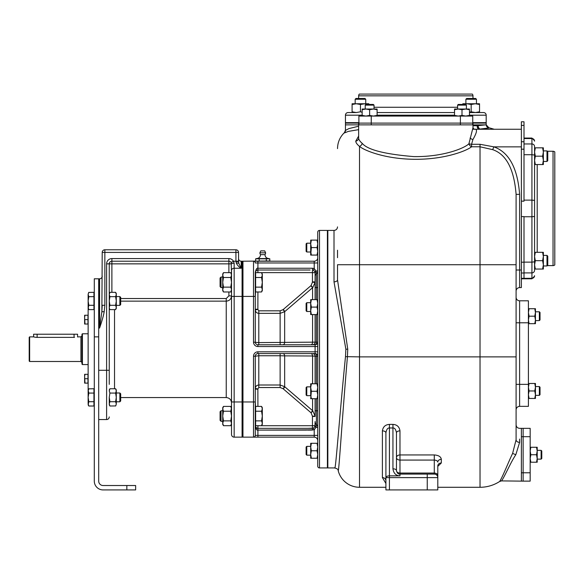 <?xml version="1.0" encoding="UTF-8"?>
<svg xmlns="http://www.w3.org/2000/svg" width="584" height="584" viewBox="0 0 584 584"><rect width="100%" height="100%" fill="white"/><g stroke="black" fill="none" stroke-linecap="round" stroke-linejoin="round"><path stroke-width="0.88" d="M238.557 258.573A2.643 2.643 0 0 0 241.199 261.209L241.199 268.246L241.199 261.209A2.643 2.643 0 0 1 238.557 258.573A2.643 2.643 0 0 0 241.199 261.209L242.083 261.209L242.083 437.146L234.162 437.146A2.643 2.643 0 0 1 231.519 434.503L231.519 402.836C231.213 399.631 229.454 397.872 226.242 397.558L226.242 301.147C229.446 300.84 231.206 299.081 231.519 295.876L231.519 275.071L230.775 272.662L231.519 273.954L231.169 262.53A2.643 2.643 0 0 0 228.884 261.209L111.887 261.209A2.643 2.643 0 0 0 109.252 263.851L109.252 384.367M111.887 261.209L111.887 258.573A5.278 5.278 0 0 0 106.609 263.851L111.887 263.851L111.887 261.209A2.643 2.643 0 0 0 109.252 263.851L109.252 294.497L109.916 292.336L115.617 292.336L116.289 294.497L115.617 296.657L109.916 296.657L109.252 294.497M109.266 404.172L109.252 397.383L109.916 393.069L109.252 390.908L109.916 388.754L115.617 388.754L116.289 390.908L115.617 393.069L109.916 393.069L109.252 390.908M104.186 311.725C103.463 316.616 100.258 326.135 99.572 328.069L101.864 311.725L104.186 311.725L104.85 305.264L104.85 252.412L235.921 252.412L235.921 261.209L233.454 261.209A5.278 5.278 0 0 0 228.884 258.573L111.887 258.573M98.696 336.866L98.696 481.128A4.402 4.402 0 0 0 103.091 485.523L135.641 485.523L135.641 489.925L103.091 489.925A8.796 8.796 0 0 1 94.294 481.128L94.294 278.802L98.696 278.802L98.696 336.866L94.294 336.866M98.696 419.553L106.609 419.553A2.643 2.643 0 0 0 109.252 416.91A2.643 2.643 0 0 1 106.609 419.553L98.696 419.553M258.792 353.576L258.792 355.751L255.274 356.218A2.643 2.643 90 0 1 257.916 353.576A2.643 2.643 0 0 0 255.274 356.218A2.643 2.643 90 0 1 257.916 353.576L315.09 353.576A2.643 2.643 0 0 1 317.733 356.218A2.643 2.643 0 0 0 315.09 353.576L315.09 351.816L257.916 351.816A4.402 4.402 0 0 0 253.514 356.218L253.514 401.96L231.519 401.96L231.519 270.363A2.643 2.11 0 0 1 234.162 268.246L234.162 263.245L233.454 261.209L231.169 262.53L233.454 261.209M231.519 407.69L230.775 406.398L231.519 407.69L230.775 411.224L223.475 411.224L222.723 416.042L223.475 420.867L222.723 423.283L223.475 425.692L230.775 425.692L231.519 423.283L231.519 416.042L230.775 420.867L223.475 420.867M231.519 275.071L230.775 277.488L231.519 282.313L231.519 290.671L230.775 291.964L223.475 291.964L222.723 289.547L223.475 287.138L230.775 287.138L231.519 289.547L230.775 291.964M231.169 262.53A2.643 2.643 0 0 0 228.884 261.209L228.884 263.851L111.887 263.851L111.887 292.336M228.884 272.662L228.884 263.851L231.519 263.851A2.643 0.606 -0 0 1 234.162 263.245M238.557 261.661L238.834 263.399L241.199 268.246C238.841 266.873 237.206 265.129 236.308 263.012L235.921 261.209L238.557 261.209L238.557 261.661L235.921 261.552M104.85 305.264L102.215 305.264L101.864 311.725L102.215 252.412A2.643 2.643 0 0 1 104.85 249.777L235.921 249.777A2.643 2.643 0 0 1 238.557 252.412L238.557 261.209M94.294 278.802L99.572 278.802A2.643 2.643 0 0 0 102.215 276.166A2.643 2.643 0 0 1 99.572 278.802L99.572 328.069L98.696 328.069M98.696 278.802L99.572 278.802M93.944 401.704L88.805 401.704L88.14 403.858L88.805 406.019L93.944 406.019L93.944 393.069L88.805 393.069L88.14 397.383L88.14 301.016M267.917 270.005L272.779 270.005M547.339 151.256L553.041 151.256A2.643 2.643 0 0 1 554.8 151.928L554.8 264.939A2.643 2.643 0 0 1 553.041 265.611L547.339 265.611M534.564 148.613L534.564 152.001L534.564 147.825L543.361 147.825L542.616 147.825L543.361 147.825L542.616 147.825L543.361 152.001L543.361 160.359L542.616 156.183L543.361 152.001L543.361 147.825M534.564 164.542L535.316 164.542L534.564 160.359L534.564 256.5L535.316 252.324L543.361 252.324L542.616 252.324L543.361 256.5L543.361 264.859L542.616 260.683L543.361 256.5L543.361 252.324M524.009 272.911L531.929 272.911A2.643 2.621 -0 0 0 534.564 270.29L534.564 146.577A2.643 2.621 0 0 0 531.929 143.956L531.929 138.058L534.564 140.7M542.616 156.183L535.316 156.183L534.564 160.359L534.564 152.001L535.316 147.825L534.564 147.825M543.361 269.041L543.361 264.859L542.616 269.041L543.361 269.041L534.564 269.041L535.316 269.041L534.564 264.859L534.564 256.5L535.316 260.683L542.616 260.683M521.373 278.802L531.929 278.802L531.929 278.312L524.009 278.327L524.009 273.005L521.373 273.005M521.373 201.151L524.009 201.151L524.009 121.786L521.373 121.786L521.373 287.598L519.614 287.598A3.519 3.519 0 0 0 516.095 291.117A3.519 3.519 0 0 1 519.614 287.598L519.614 194.355C517.563 168.046 508.985 152.212 493.889 146.854L480.026 144.285L471.573 144.285L472.916 139.525C477.296 131.911 477.646 128.487 473.967 129.261L472.784 129.261M521.373 129.261L474.215 129.261M519.614 194.355L516.095 194.355C514.088 169.141 506.277 154.242 492.655 149.65L480.026 146.774L471.573 146.774A3.519 2.416 54.9 0 1 468.916 143.773L472.989 127.662L473.967 129.261M358.897 122.662L345.443 122.662L345.443 123.107L486.187 123.107L486.195 124.867A3.519 3.511 180 0 0 488.844 127.984L478.916 129.195L488.844 129.122M469.47 112.551L483.545 112.551A2.643 2.643 0 0 1 486.187 115.187L486.187 124.867L472.989 124.867L472.989 123.107M362.153 115.187L345.443 115.187A2.643 2.643 0 0 1 348.079 112.551L355.174 112.551M345.443 115.187A2.643 2.643 0 0 1 348.079 112.551A2.643 2.643 0 0 0 345.443 115.187L345.443 122.662M486.187 122.662L472.741 122.662M454.52 112.551L377.111 112.551M348.079 112.551L354.298 112.551M479.53 112.551L479.53 111.799L479.53 112.551L475.354 112.551L471.171 111.799L471.171 104.499L466.996 103.755L462.813 104.499L462.813 103.755L462.813 104.499M362.153 112.274L360.452 111.799L356.276 112.551L352.094 112.551L352.094 103.755L352.094 104.499L352.094 103.755L352.094 104.499L356.276 103.755L364.635 103.755L360.452 104.499L356.276 103.755L352.094 103.755M358.634 98.477L358.634 95.834A2.643 2.643 0 0 1 359.306 94.075L472.317 94.075A2.643 2.643 0 0 1 472.989 95.834L472.989 98.477M475.354 112.551L479.53 111.799L479.53 103.755L479.53 104.499L475.354 103.755L471.171 104.499M471.171 111.799L469.47 112.274M462.813 103.755L479.53 103.755M476.449 99.243L475.683 98.477L466.667 98.477L465.893 99.243L476.449 99.243L476.449 103.755M368.811 103.755L368.811 104.499L364.635 103.755L368.811 103.755M360.452 111.799L360.452 104.499M356.276 112.551L352.094 111.799L352.094 112.551M365.73 99.243L364.964 98.477L355.948 98.477L355.174 99.243L365.73 99.243L365.73 103.755M345.443 123.107L345.443 130.429A3.519 3.511 0 0 1 344.348 132.97L345.443 130.144M358.634 123.107L358.634 124.867L345.443 124.867M358.634 126.217L348.911 128.589L345.443 130.429M485.545 124.867L477.194 125.742A3.519 1.716 -96.3 0 0 478.916 129.195L478.916 129.261A3.519 1.723 90 0 1 477.194 125.742L472.989 125.742M492.042 129.049L491.619 129.064M472.916 139.525A3.519 1.402 18.3 0 1 470.062 138.058M362.248 143.379A3.519 2.475 -53.4 0 1 359.518 146.394C364.423 150.577 385.228 159.06 414.684 159.301C444.088 159.556 466.258 151.081 471.573 146.774L471.573 144.285A3.519 0.511 7.3 0 1 468.916 143.773C464.309 148.424 442.519 157.06 413.779 156.6C384.703 154.191 367.533 149.789 362.248 143.379C359.89 141.379 358.693 139.605 358.656 138.058L358.634 124.867M358.656 138.058A3.519 3.168 -6.9 0 1 355.744 141.167C355.846 142.693 357.101 144.438 359.518 146.394L359.518 264.727L516.095 264.727L516.095 194.355L516.095 439.577M358.634 129.655L348.356 131.393L344.348 132.97M415.815 123.107L460.382 123.107L460.382 116.07L472.741 116.07L472.741 123.107M359.35 124.867L472.274 124.867M355.744 141.167L358.634 136.094M337.523 257.69L337.523 250.215M338.114 470.368A3.519 3.511 166.6 0 1 338.121 470.39A21.995 21.995 0 0 0 359.518 487.282L359.518 356.875L345.487 356.656C339.114 420.239 335.464 473.296 334.698 467.696L334.822 467.93C337.428 468.835 338.523 469.66 338.121 470.39L338.121 470.39C338.771 475.544 341.888 421.246 347.422 356.875L347.75 349.181L337.523 279.853L337.523 264.727L359.518 264.727L359.518 356.875L480.026 356.875L480.026 487.282L437.803 487.282M345.487 356.656L345.867 349.181L334.004 281.846L334.004 230.424C336.143 230.213 337.311 229.045 337.523 226.906M334.822 467.93L327.843 467.93L327.843 230.424L334.004 230.424M359.518 487.282L385.907 487.282M437.803 466.375L441.321 462.973L441.321 459.338C440.956 456.732 438.606 455.264 434.284 454.943L399.982 454.943A3.519 2.643 0 0 0 396.463 457.586A3.519 2.489 0 0 0 399.982 460.075L399.982 430.861C399.368 426.824 397.025 424.67 392.944 424.393L389.426 424.393C385.345 424.67 382.994 426.824 382.389 430.861A3.519 1.993 180 0 1 385.907 432.853L385.907 489.925L437.803 489.925L437.803 477.61A3.519 3.519 0 0 0 434.284 474.091L399.982 474.091A3.519 3.519 0 0 1 399.858 474.091M382.389 430.861L382.389 477.573L385.907 483.501M521.373 481.128L501.598 480.902A3.519 3.497 57 0 0 499.678 481.464C502.912 476.318 508.759 461.316 512.621 453.41L516.095 439.723L516.095 424.831C516.307 426.97 517.475 428.138 519.614 428.349L521.373 428.349L521.373 481.128L530.17 481.128L530.17 428.349L523.133 428.349L523.133 481.128M500.904 481.128L499.678 481.464A36.069 36.069 0 0 1 480.026 487.282M501.598 480.902C505.248 475.332 510.949 461.871 515.803 454.739L519.614 442.38L519.614 439.08M521.373 436.693L523.133 436.693L523.133 454.739M537.207 447.264L536.535 447.264L537.207 451.001L537.207 447.264L536.535 447.264L537.207 451.001L536.535 454.739L537.207 458.644L536.535 462.214L530.17 462.214M537.207 462.214L536.535 462.214L537.207 462.214L537.207 451.001M537.207 458.476L536.535 454.739L530.834 454.739L530.17 458.476L530.834 462.214M536.535 447.264L530.834 447.264L530.17 451.001L530.834 454.739L530.17 458.476M530.834 447.264L530.17 447.264L530.834 447.264L530.17 451.001M541.12 459.134L541.784 458.476L541.784 451.001L541.12 450.337L541.12 459.134L537.207 459.134M327.405 445.942L327.843 445.942M327.405 252.412L327.843 252.412M311.36 314.572L317.061 314.579L317.733 310.841L317.061 307.096L317.733 303.359L317.733 232.184A1.759 1.759 0 0 1 319.492 230.424L327.405 230.424L327.405 467.93L319.492 467.93A1.759 1.759 0 0 1 317.733 466.171L317.733 394.996L317.061 391.258L317.733 387.521L317.061 383.783L317.733 383.783M311.36 314.579L310.695 310.841L311.36 307.096L310.695 303.359L311.36 299.621L317.061 299.621L317.733 303.359L317.733 394.996L317.061 398.733L317.733 398.733M317.733 287.598L316.411 287.598L316.411 273.75A3.519 3.519 0 0 0 317.733 270.998A3.519 3.519 0 0 1 316.411 273.75L316.411 273.786M317.733 410.756L316.411 410.756L316.411 398.733M310.863 253.171L311.36 247.587L317.061 247.587L317.733 243.849L317.061 240.112L317.733 240.112M311.214 254.602L311.36 255.069L310.695 255.069L311.36 255.069L310.695 251.332L310.695 243.849L311.36 247.587L310.695 243.849L311.36 240.112L317.061 240.112M310.695 251.361L310.695 255.069L317.733 255.069L317.061 255.069L317.733 251.332L317.061 247.587L317.733 243.849M311.06 254.047L310.943 253.58M311.192 457.703L311.36 458.243L310.695 458.243L310.695 454.505L311.36 458.243L310.695 458.243L317.733 458.243L317.061 458.243L317.733 454.505L317.061 450.768L317.733 447.03L317.061 443.292L317.733 443.292M310.746 455.513L310.695 454.542M317.733 447.03L317.061 450.768L311.36 450.768L310.695 447.03L310.695 454.505L311.36 450.768L310.695 447.03L311.36 443.292L317.061 443.292M311.36 443.292L310.695 443.292L310.695 447.03M306.775 446.366L306.118 447.03L306.118 454.505L306.775 455.162L306.775 446.366L310.695 446.366M311.338 398.66L317.061 398.733M311.36 398.733L310.695 395.032M310.695 398.733L311.36 391.258L310.695 387.521L311.36 383.783L317.061 383.783M311.36 383.783L310.695 383.783L310.695 394.996M311.36 391.258L317.061 391.258M306.775 386.856L306.118 387.521L306.118 394.996L306.775 395.653L306.775 386.856L310.695 386.856M311.36 307.096L317.061 307.096M317.733 314.579L317.061 314.579M310.695 314.579L310.695 310.87M317.061 299.621L317.733 299.621M311.36 299.621L310.695 299.621L310.695 310.841M306.775 302.702L306.118 303.359L306.118 310.841L306.775 311.498L306.775 302.702L310.695 302.702M317.061 255.069L317.733 251.332M311.36 240.112L310.695 240.112L310.695 243.849M306.118 243.849L306.775 243.192L306.118 243.849L306.118 251.332L306.775 251.989L306.775 243.192L310.695 243.192M317.061 458.243L317.733 454.505M311.06 457.221L310.943 456.754M255.281 425.94L255.274 425.707C255.931 427.751 256.807 428.627 257.916 428.349L257.916 425.707L312.455 425.707L312.455 416.209L315.09 416.064L312.754 410.808L284.656 386.666L280.13 385.002L280.13 355.751L284.656 355.868A2.643 1.708 90 0 0 282.955 353.576L310.878 353.576A2.643 1.701 90 0 1 312.579 355.992L315.09 356.218A2.643 2.643 0 0 0 312.455 353.576A2.643 2.643 0 0 1 315.09 356.218L317.733 356.218M307.841 428.349L313.484 428.138L314.944 426.59L315.09 421.86A3.519 3.519 -0 0 0 316.411 424.612L316.411 410.844M315.09 416.064L315.09 398.733M315.09 383.783L315.09 356.218M312.455 416.209L311.068 412.8L312.885 410.924M311.068 412.8L283.065 388.696L280.13 387.535L258.792 387.535L257.873 388.929L257.916 406.398M272.779 428.349L273.202 428.349M257.792 428.342A2.643 2.643 0 0 0 257.916 428.349L312.455 428.349L312.455 425.707L315.09 425.707A2.511 0.613 9.6 0 0 316.2 426.4L316.411 424.612A3.519 3.519 -115.7 0 1 315.09 421.86A3.519 3.519 -115.7 0 0 316.411 424.612A3.519 3.519 0 0 1 317.733 427.357L315.966 427.357L316.2 426.4M313.418 428.167L313.374 428.181A2.643 2.643 0 0 0 313.484 428.138L314.214 429.839L315.966 427.357L314.944 426.59A2.643 2.643 0 0 0 315.09 425.707L314.9 426.7M314.849 426.816L314.842 426.824A2.643 2.643 0 0 0 314.944 426.59L315.09 425.707L314.944 426.59M253.514 356.218L255.274 356.218L255.274 435.387A1.759 1.759 0 0 1 253.514 437.146L314.214 437.146A3.519 3.519 0 0 1 317.733 440.664M255.624 423.962L255.274 425.707C255.931 429.109 256.807 430.576 257.916 430.109L257.916 435.387L255.274 435.387A1.759 1.759 0 0 1 253.514 437.146L242.959 437.146L242.959 261.209L269.72 260.99M312.885 287.43L315.09 282.298L315.09 287.598L315.09 272.648A2.518 0.62 -9.3 0 1 316.2 271.954L315.966 270.998L317.733 270.998A3.519 3.519 0 0 1 316.411 273.75L316.2 271.954M257.916 291.964L257.873 309.432L258.792 310.819L280.13 310.819L283.065 309.659L311.068 285.554L312.455 282.152L315.09 282.532M312.754 287.547L311.068 285.554M255.412 271.808A2.643 2.643 0 0 1 255.566 271.436L255.646 271.297M255.734 271.166L256.113 270.721M255.931 270.903A2.643 2.643 0 0 1 256.201 270.64L256.31 270.553M310.148 270.005L257.916 270.005C256.807 269.728 255.931 270.604 255.274 272.648L255.274 272.538M314.9 271.655L314.944 271.772A2.643 2.643 0 0 1 315.09 272.648L315.09 281.897L312.455 281.897L312.455 272.648L315.09 272.648M313.374 270.173A2.643 2.643 0 0 1 313.484 270.217L314.944 271.772A2.643 2.643 0 0 0 314.842 271.531L314.849 271.545M314.944 271.772L315.966 270.998L314.214 268.516L314.214 261.209A3.519 3.519 0 0 0 317.733 257.69A3.519 3.519 0 0 1 314.214 261.209L253.514 261.209L253.514 342.144A4.402 4.402 0 0 0 257.916 346.538L317.733 346.538M275.509 270.005L257.916 270.005L257.916 268.246C256.807 267.779 255.931 269.246 255.274 272.648L255.274 342.144A2.643 2.643 0 0 0 257.916 344.779L315.09 344.779A2.643 2.643 0 0 0 317.733 342.144L315.09 342.144L315.09 314.579M257.237 270.093A2.643 2.643 0 0 1 257.916 270.005L257.916 272.662L255.274 272.648L255.274 282.313M255.624 290.226L255.274 296.402L234.162 296.402L234.162 268.246L241.199 268.246M257.873 309.432L255.274 309.907C255.485 312.002 256.661 313.148 258.792 313.353L258.792 342.604L253.514 342.144M315.09 299.621L315.09 287.598L316.411 287.598L316.411 286.452M315.09 342.144A2.643 2.643 0 0 1 312.455 344.779A2.643 2.643 -90 0 0 315.09 342.144A2.643 2.643 0 0 1 312.455 344.779A2.643 2.643 -90 0 0 315.09 342.144L258.792 342.604L258.792 344.779M315.09 276.495L315.09 276.495A3.519 3.519 25.7 0 1 316.411 273.75A3.519 3.519 -64.3 0 0 315.09 276.495A3.519 3.519 -64.3 0 1 316.411 273.75M280.13 353.576L280.13 355.751L258.792 355.751L258.792 385.002C256.661 385.206 255.485 386.352 255.274 388.455L257.873 388.929M283.065 388.696L284.656 386.666L284.656 355.868L312.579 355.992L312.579 383.783M283.24 388.849L284.919 386.9M255.274 435.387A1.759 1.759 0 0 1 253.514 437.146L253.514 401.96L255.274 401.96L255.624 408.128M256.31 427.809A2.643 2.643 0 0 1 255.828 427.327A2.643 2.643 0 0 0 255.96 427.481M255.821 427.32A2.643 2.643 0 0 1 255.274 425.707A2.643 2.643 0 0 0 255.821 427.32M255.274 423.962L255.274 416.042M255.624 420.867L255.624 425.692L261.566 425.692L262.311 423.283L261.566 420.867L262.311 416.042L261.566 411.224L262.311 408.807L261.566 406.398L255.624 406.398L255.624 420.867L261.566 420.867M255.624 411.224L261.566 411.224M261.566 406.398L262.311 407.69L262.311 424.4L261.566 425.692M242.083 436.993A2.643 2.643 0 0 0 242.959 437.146M231.519 434.503A2.643 2.643 0 0 0 234.162 437.146A2.643 2.643 0 0 1 231.519 434.503A2.643 2.643 0 0 0 234.162 437.146L234.162 296.402L231.519 296.402M238.834 263.399A2.643 0.54 180 0 0 236.308 263.012M242.083 261.362A2.643 2.643 0 0 1 242.959 261.209A2.643 2.643 0 0 0 242.083 261.362A2.643 2.643 0 0 1 242.959 261.209M306.673 430.109L257.916 430.109L257.916 428.349L257.186 428.247M257.916 437.146L257.916 435.387L314.214 435.387L314.214 429.839L257.916 430.109M310.885 412.647L312.754 410.808M255.274 262.968A1.759 1.759 0 0 0 253.514 261.209A1.759 1.759 0 0 1 255.274 262.968A1.759 1.759 0 0 0 253.514 261.209A1.759 1.759 0 0 1 255.274 262.968A1.759 1.759 0 0 0 253.514 261.209A1.759 1.759 0 0 1 255.274 262.968L257.916 262.968L257.916 268.246L312.455 268.246L314.214 268.516L313.484 270.217L312.455 270.005L312.455 268.246M255.383 310.746L255.281 310.119M312.579 314.579L312.579 342.363A2.643 1.701 -90 0 1 310.878 344.779L282.955 344.779A2.643 1.708 -90 0 0 284.656 342.487L284.656 311.688L312.579 287.708L310.885 285.715M283.24 309.505L284.919 311.462M255.624 287.138L255.624 291.964L261.566 291.964L262.311 289.547L261.566 287.138L262.311 282.313L261.566 277.488L262.311 275.071L261.566 272.662L255.624 272.662L255.624 287.138L261.566 287.138M255.624 277.488L261.566 277.488M261.566 272.662L262.311 273.954L262.311 290.671L261.566 291.964M268.91 261.209L269.859 260.953L269.72 258.792M268.173 258.573L269.859 258.829L266.304 258.829L266.304 260.953M256.595 261.209L262.749 261.209M259.194 260.953L259.194 258.829L266.304 258.829M255.639 260.953L255.639 258.829L259.194 258.829M260.552 254.639L264.953 254.639A2.862 2.862 0 0 0 265.611 252.814L264.727 250.879L260.771 250.879L259.895 252.814A2.862 2.862 0 0 0 260.552 254.639C260.303 257.033 258.989 258.34 256.595 258.573L257.405 258.573M257.42 258.573L268.085 258.573M265.611 252.814L259.895 252.814M392.944 424.393L392.944 427.977C394.696 427.846 395.872 429.466 396.463 432.853A3.519 1.993 180 0 1 399.982 430.861M396.463 432.853L396.463 470.573C397.091 473.098 398.266 474.266 399.982 474.091L399.982 473.062A3.519 2.489 0 0 1 396.463 470.573L396.463 469.85M441.321 459.338A3.519 2.767 0 0 0 437.803 462.105C437.591 460.9 436.416 460.228 434.284 460.075L399.982 460.075L399.982 473.062L434.284 473.062L434.284 474.091L414.056 474.091L426.371 474.091M441.321 462.973A3.519 2.862 0 0 0 437.803 465.835L437.803 477.61A3.519 3.519 0 0 0 434.284 474.091M382.389 477.573A3.519 3.256 180 0 1 385.907 480.829M389.426 424.393L389.426 427.977C387.666 427.846 386.491 429.466 385.907 432.853M392.944 468.813C393.638 473.361 395.981 475.704 399.982 475.851L389.426 475.851L389.426 477.61L385.907 477.61A3.519 1.759 180 0 1 389.426 475.851L389.426 427.977L392.944 427.977L392.944 468.813A3.519 1.759 180 0 1 396.463 470.573A3.519 3.519 0 0 0 396.463 470.784M399.982 475.851L399.982 474.091L414.056 474.091M358.897 124.867L358.897 116.07L460.382 116.07M362.153 109.033L365.891 109.033L362.153 109.697L362.153 109.033L362.153 115.398L365.891 116.07L369.628 115.398L373.366 116.07L377.111 115.398L377.111 116.07M365.854 109.033L369.628 109.697L369.628 115.398M362.153 116.07L362.153 115.398M369.628 109.697L373.366 109.033L377.111 109.697L377.111 115.398M377.111 109.697L377.111 109.033L365.891 109.033M374.03 105.113L373.366 104.456L365.891 104.456L365.234 105.113L374.03 105.113L374.03 109.033M454.52 109.033L458.257 109.033L454.52 109.697L454.52 109.033L454.52 115.398L458.257 116.07L461.995 115.398L465.733 116.07L469.47 115.398L469.47 116.07M458.221 109.033L461.995 109.697L461.995 115.398M454.52 116.07L454.52 115.398M461.995 109.697L465.733 109.033L469.47 109.697L469.47 115.398M469.47 109.697L469.47 109.033L458.257 109.033M466.397 105.113L465.733 104.456L458.257 104.456L457.601 105.113L466.397 105.113L466.397 109.033M528.41 384.367L519.614 384.367L519.614 406.354A3.519 3.519 0 0 0 516.095 409.873A3.519 3.519 0 0 1 519.614 406.354L528.41 406.354L528.41 300.796L519.614 300.796A3.519 3.519 0 0 1 516.095 297.278A3.519 3.519 0 0 0 519.614 300.796A3.519 3.519 0 0 1 516.095 297.278M535.448 308.717L534.776 308.717L535.448 312.455L535.448 308.717L534.776 308.717L535.448 312.455L534.776 316.192L535.448 320.098L534.776 323.667L528.41 323.667M535.448 323.667L534.776 323.667L535.448 323.667L535.448 312.455M535.448 319.93L534.776 316.192L529.075 316.192L528.41 319.93L529.075 323.667M534.776 308.717L529.075 308.717L528.41 312.455L529.075 316.192L528.41 319.93M529.075 308.717L528.41 308.717L529.075 308.717L528.41 312.455M539.361 320.587L540.025 319.93L540.025 312.455L539.361 311.79L539.361 320.587L535.448 320.587M529.075 383.484L528.41 387.221L529.075 383.484L528.41 383.484L535.448 383.484L534.776 383.484L535.448 387.221L534.776 390.959L535.448 394.872L534.776 398.441L535.448 398.441L528.41 398.441M534.776 383.484L535.448 387.221L535.448 394.704L534.776 390.959L529.075 390.959L528.41 394.704L529.075 398.441M528.41 387.221L529.075 390.959L528.41 394.704M535.448 383.484L535.448 387.221M535.448 394.704L535.448 398.441M539.361 395.361L540.025 394.704L540.025 387.221L539.361 386.564L539.361 395.361L535.448 395.361M521.373 216.598L524.009 216.598L524.009 273.005M535.316 164.542L542.616 164.542L543.361 160.359L543.361 164.542L542.616 164.542M535.316 156.183L534.564 152.001M546.996 161.461L547.763 160.688L547.763 151.672L546.996 150.906L546.996 161.461L543.361 161.461M534.564 264.859L535.316 260.683M535.316 252.324L534.564 252.324M546.996 255.405L546.996 265.961L543.361 265.961L546.996 265.961L547.763 265.187L547.763 256.172L546.996 255.405L543.361 255.405M84.622 324.032L87.965 324.032L87.965 315.236L85.008 315.236L84.622 317.433L85.008 324.032L84.622 324.032L84.622 315.236L85.008 315.236L84.622 315.236M87.965 319.63L85.008 319.63M85.008 383.126L87.965 383.126L87.965 374.322L85.008 374.322L84.622 376.527L85.008 383.126M84.622 374.322L85.008 374.322L84.622 374.322L84.622 383.126M87.965 378.724L85.008 378.724M93.944 305.286L88.805 305.286L88.14 307.447L88.805 309.608L93.944 309.608L93.944 292.336L88.753 292.423M88.505 292.927L88.14 294.497L88.805 296.657L88.14 300.972L88.805 305.286L88.14 308.447L88.805 309.608M88.155 294.19L88.805 292.336M93.944 393.069L93.944 388.754L88.753 388.834M88.191 390.338L88.805 393.069M88.805 388.754L88.14 390.908L88.513 389.316M88.14 390.908L88.14 397.383L88.805 401.704L88.14 404.865L88.805 406.019M88.14 397.383L88.14 403.858M93.944 296.657L88.805 296.657L88.14 300.972L88.14 307.447M88.14 294.497L88.14 300.972M231.519 408.807L230.775 406.398L223.475 406.398L222.723 408.807L223.475 411.224M230.775 411.224L231.519 416.042M230.775 420.867L231.519 423.283M223.475 425.692L222.723 424.4L222.723 407.69L223.475 406.398M222.723 410.764L221.029 410.764L221.029 421.319L222.723 421.319M221.029 421.319L220.088 420.378L220.088 411.713L221.029 410.764M230.775 277.488L223.475 277.488L222.723 282.313L223.475 287.138M230.775 272.662L223.475 272.662L222.723 275.071L223.475 277.488M231.519 282.313L230.775 287.138M223.475 291.964L222.723 290.671L222.723 273.954L223.475 272.662M222.723 277.035L221.029 277.035L221.029 287.591L222.723 287.591M221.029 287.591L220.088 286.642L220.088 277.977L221.029 277.035M109.617 405.427L109.865 405.931M109.252 404.865L109.916 406.019L115.668 405.931M115.924 405.427L116.289 403.858L115.617 401.704L116.289 397.383L115.617 393.069M116.274 404.172L115.617 406.019M109.916 406.019L109.252 403.858L109.916 401.704L109.668 400.77M116.289 392.988L119.873 392.988L120.684 393.799L120.684 400.974L119.873 401.785L116.289 401.785M109.252 397.383L109.916 401.704L115.617 401.704L116.289 397.383L116.289 389.908L115.617 388.754M116.289 403.858L116.289 397.383M119.873 392.988L119.873 401.785L120.684 400.974M109.624 309.038L109.252 307.447L109.916 305.286L115.617 305.286L116.289 300.972L115.617 296.657M109.252 308.447L109.916 309.608L115.617 309.608L116.289 307.447L115.617 305.286M109.252 300.972L109.916 305.286L109.252 300.972L109.916 296.657M115.909 309.038L116.289 308.447L116.289 293.497L115.617 292.336M116.289 305.374L119.873 305.374L119.873 296.577L116.289 296.577M119.873 296.577L120.684 297.38L120.684 304.563L119.873 305.374M109.303 308.023L109.252 307.447M82.417 333.785L81.979 334.223L81.979 364.131L82.417 364.569L82.417 333.785L88.14 333.785M29.638 336.866L29.2 337.304L29.2 361.051L29.638 361.496L29.638 336.866L33.602 336.866L33.602 334.223L37.12 334.223L37.12 337.377L74.504 337.377C79.044 336.815 79.044 336.815 74.504 337.377M37.12 337.377C32.58 336.815 32.58 336.815 37.12 337.377L36.814 337.369M36.595 337.362L36.157 337.34M35.85 337.311L35.04 337.194M34.792 337.151L34.383 337.063M34.288 337.041L33.77 336.91M77.584 336.983L77.584 334.223L37.12 334.223M106.609 263.851L106.609 419.553A2.643 2.643 0 0 0 109.252 416.91M109.252 370.293L98.696 370.293M114.53 309.608L114.53 388.754M120.684 301.147L226.242 301.147L226.242 298.534L228.884 295.876L228.884 291.964M120.684 298.534L226.242 298.534M228.884 261.209L228.884 258.573M231.519 295.876L228.884 295.876M235.921 249.777A2.643 2.643 0 0 1 238.557 252.412L235.921 252.412L235.921 249.777M104.85 249.777L104.85 252.412L102.215 252.412A2.643 2.643 0 0 1 104.85 249.777M126.845 485.523L126.845 489.925M553.041 151.256L553.041 265.611M537.207 164.542L537.207 252.324M524.009 278.327L521.373 278.327M524.009 138.554L531.929 138.554A2.643 2.621 0 0 1 534.564 141.175M524.009 143.956L531.929 143.956L531.929 154.724L534.564 155.037M524.009 154.724L531.929 154.724L531.929 200.115L534.564 200.429M524.009 200.115L531.929 200.115L531.929 216.752L534.564 216.438M524.009 216.752L531.929 216.752L531.929 262.136L534.564 261.822M524.009 149.19L521.373 149.19M524.009 125.392L521.373 125.392M524.009 141.751L521.373 141.751M521.373 146.854L493.889 146.854L492.655 149.65M480.026 144.285L480.026 356.875L516.095 356.875M521.373 270.005L516.095 270.005M519.614 287.598A3.519 3.519 0 0 0 516.095 291.117M454.52 115.187L377.111 115.187M486.187 115.187L469.47 115.187M374.03 107.273L457.601 107.273M358.634 95.834L472.989 95.834M478.121 125.611A3.519 1.898 -97 0 0 480.026 129.071L480.026 129.261M460.374 124.867L460.374 123.107M347.75 349.181L345.867 349.181M515.803 454.739L512.621 453.41M521.373 472.784L530.17 472.784M523.133 436.693L530.17 436.693M519.614 442.38A3.519 2.657 0 0 1 516.095 439.723M337.523 279.853A3.519 1.993 0 0 1 334.004 281.846M319.492 230.424L319.492 467.93M317.733 342.144A2.643 2.643 0 0 1 315.09 344.779L315.09 351.816L317.733 351.816M257.916 353.576L257.916 351.816M316.411 383.783L316.411 356.218A2.643 1.65 90 0 0 314.761 353.576M317.733 427.357A3.519 3.519 180 0 0 316.411 424.612A3.519 3.519 0 0 1 317.733 427.357M315.09 410.756L316.411 410.756M312.579 410.647L312.579 398.733M312.455 428.349L312.455 430.109M314.214 437.146L314.214 435.387L317.733 435.387M311.63 430.109L307.498 430.109M316.411 413.26L316.411 413.72M316.411 415.998L316.411 417.283M316.411 417.998L316.411 418.378M316.411 419.159L316.411 419.567M316.411 419.874L316.411 421.188M316.411 422.071L316.411 422.568M316.411 423.334L316.411 424.094M316.411 274.779L316.411 275.378M316.411 277.188L316.411 278.488M316.411 279.612L316.411 280.364M316.411 282.364L316.411 283.868M316.411 284.642L316.411 285.525M267.917 268.246L297.584 268.246M257.916 344.779L257.916 346.538M258.792 310.819L258.792 313.353L280.13 313.353L284.656 311.688L283.065 309.659M257.916 272.648L312.455 272.648L312.455 270.005M257.916 309.228L255.274 309.228M317.733 262.968L257.916 262.968L257.916 261.209M316.411 314.579L316.411 342.144A2.643 1.65 -90 0 1 314.761 344.779M316.411 299.621L316.411 287.598M280.13 387.535L280.13 385.002L258.792 385.002L258.792 387.535M257.916 389.126L255.274 389.126M257.916 425.707L255.274 425.707C255.347 427.079 256.23 427.955 257.916 428.349M280.13 310.819L280.13 344.779M312.579 299.621L312.579 287.708M312.455 416.458L315.09 416.458M434.284 454.943L434.284 473.062A3.519 2.489 180 0 1 437.803 475.551M427.247 489.925L427.247 477.61L389.426 477.61L389.426 489.925M437.803 477.61L427.247 477.61L427.247 474.091M371.249 124.867L371.256 116.07M528.41 322.791L519.614 322.791L519.614 300.796M516.095 384.367L519.614 384.367L519.614 322.791L516.095 322.791M524.009 262.136L531.929 262.136L531.929 278.312A2.643 2.621 -0 0 0 534.564 275.692M524.009 262.201L521.373 262.201M78.022 336.866L80.928 336.866L80.928 361.496L81.979 362.547M74.066 334.223L74.066 337.377M226.242 397.558L120.684 397.558M524.009 138.058L531.929 138.058M486.231 124.867L488.844 127.713L494.239 129.261M354.736 122.662L354.736 123.107M465.893 99.243L465.893 103.755M355.174 99.243L355.174 103.755M476.887 122.662L476.887 123.107M472.726 124.867L472.726 123.107M472.989 127.662L472.989 124.867M344.348 132.692C339.895 137.065 337.625 142.372 337.523 148.613M521.373 428.349L523.133 428.349M541.12 450.337L537.207 450.337M306.775 251.989L310.695 251.989L306.775 251.989L306.118 251.332M306.775 455.162L310.695 455.162M306.775 395.653L310.695 395.653M306.775 311.498L310.695 311.498M315.09 425.707L315.104 421.553M257.916 270.005C256.252 270.377 255.369 271.253 255.274 272.648M264.953 254.639C265.194 257.033 266.516 258.34 268.91 258.573M256.595 258.573L255.639 258.829M327.405 455.162L327.843 455.162M327.405 446.366L327.843 446.366M327.405 395.653L327.843 395.653M327.405 386.856L327.843 386.856M327.405 311.498L327.843 311.498M327.405 302.702L327.843 302.702M327.405 251.989L327.843 251.989L327.405 251.989M327.405 243.192L327.843 243.192M437.839 465.433L437.803 465.835M365.234 105.113L365.234 109.033M457.601 105.113L457.601 109.033M539.361 311.79L535.448 311.79M540.025 387.221L539.361 386.564L535.448 386.564M531.929 278.802L534.564 276.166M546.996 150.906L543.361 150.906M231.519 424.4L230.775 425.692L231.519 424.4M109.252 389.908L109.916 388.754M109.252 293.497L109.916 292.336M82.417 364.569L88.14 364.569M80.928 336.866L81.979 335.807M29.638 361.496L80.928 361.496"/></g></svg>

